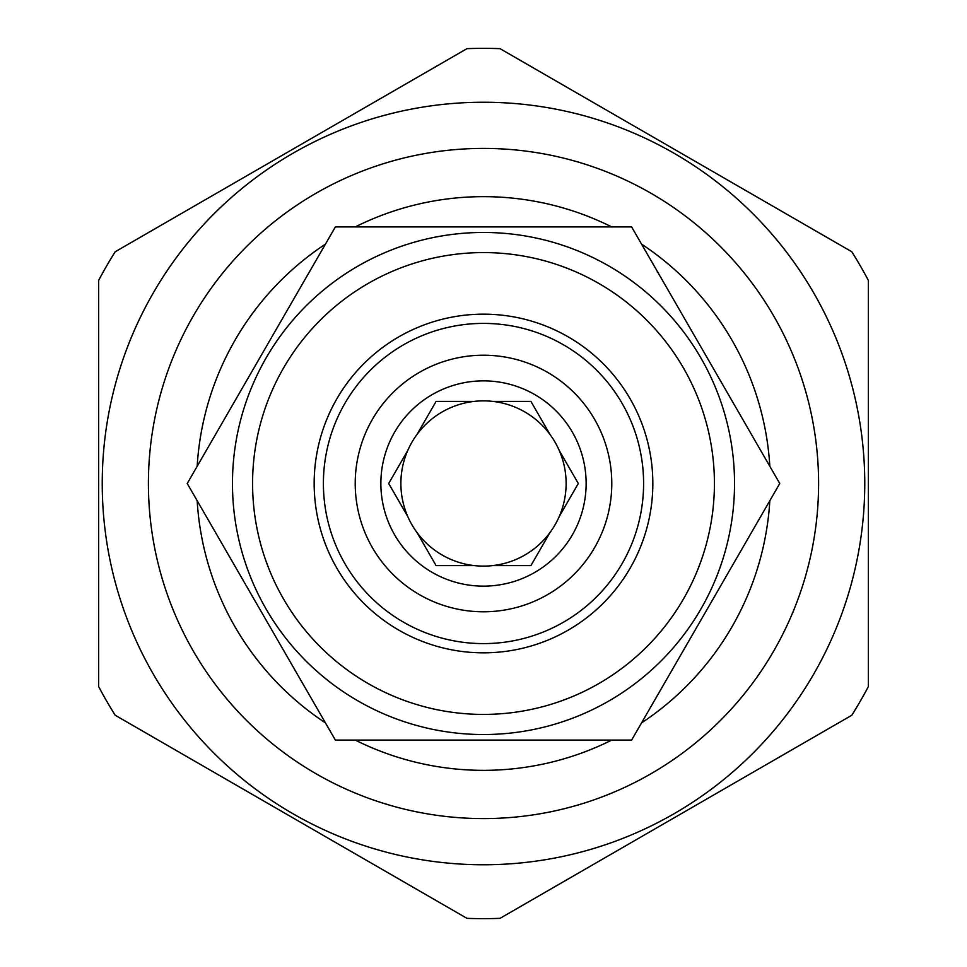 <?xml version="1.0" encoding="UTF-8"?>
<svg xmlns="http://www.w3.org/2000/svg" width="967" height="967" viewBox="0 0 967 967"><rect width="100%" height="100%" fill="white"/><g stroke="black" fill="none" stroke-linecap="round" stroke-linejoin="round"><path stroke-width="1.45" d="M98.646 280.406L98.646 686.594A435.15 435.15 0 0 0 115.194 715.242L466.952 918.336A435.15 435.15 0 0 0 500.048 918.336L851.806 715.242A435.15 435.15 0 0 0 868.354 686.594L868.354 280.406A435.15 435.15 0 0 0 851.806 251.758L500.048 48.664A435.15 435.15 0 0 0 466.952 48.664L115.194 251.758A435.15 435.15 0 0 0 98.646 280.406M483.5 864.764A381.264 381.264 0 0 1 102.236 483.5A381.264 381.264 0 0 1 483.5 102.236A381.264 381.264 0 0 1 864.764 483.5A381.264 381.264 0 0 1 483.5 864.764M483.5 818.59A335.09 335.09 0 0 0 818.59 483.5A335.09 335.09 0 0 0 483.5 148.41A335.09 335.09 0 0 0 148.41 483.5A335.09 335.09 0 0 0 483.5 818.59M355.227 740.069A286.848 286.848 0 0 0 611.773 740.069M641.568 722.869A286.848 286.848 0 0 0 769.829 500.701M769.829 466.299A286.848 286.848 0 0 0 641.568 244.131M611.773 226.931A286.848 286.848 0 0 0 355.227 226.931M325.432 244.131A286.848 286.848 0 0 0 197.171 466.299M197.171 500.701A286.848 286.848 0 0 0 325.432 722.869M187.235 483.5L335.368 226.931L631.632 226.931L779.765 483.5L631.632 740.069L335.368 740.069L187.235 483.5M232.467 483.5A251.033 251.033 0 0 1 483.5 232.467A251.033 251.033 0 0 1 734.533 483.5A251.033 251.033 0 0 1 483.5 734.533A251.033 251.033 0 0 1 232.467 483.5M314.166 483.5A169.334 169.334 0 0 0 483.5 652.834A169.334 169.334 0 0 0 652.834 483.5A169.334 169.334 0 0 0 483.5 314.166A169.334 169.334 0 0 0 314.166 483.5M643.599 483.5A160.099 160.099 0 0 1 483.5 643.599A160.099 160.099 0 0 1 323.401 483.5A160.099 160.099 0 0 1 483.5 323.401A160.099 160.099 0 0 1 643.599 483.5M355.215 483.5A128.285 128.285 0 0 1 483.5 355.215A128.285 128.285 0 0 1 611.785 483.5A128.285 128.285 0 0 1 483.5 611.785A128.285 128.285 0 0 1 355.215 483.5M380.865 483.5A102.635 102.635 0 0 0 483.5 586.135A102.635 102.635 0 0 0 586.135 483.5A102.635 102.635 0 0 0 483.5 380.865A102.635 102.635 0 0 0 380.865 483.5M388.698 483.5L407.796 516.596A82.618 82.618 0 0 0 416.995 532.515L436.093 565.598L474.301 565.598A82.618 82.618 0 0 0 492.699 565.598L530.907 565.598L550.005 532.515A82.618 82.618 0 0 0 559.204 516.596L578.302 483.5L559.204 450.404A82.618 82.618 0 0 1 559.204 516.596L578.302 483.5L559.204 450.404A82.618 82.618 0 0 0 407.796 450.404L388.698 483.5L407.796 516.596A82.618 82.618 0 0 1 407.796 450.404L388.698 483.5M492.699 565.598A82.618 82.618 0 0 0 550.005 532.515L530.907 565.598L492.699 565.598M416.995 532.515A82.618 82.618 0 0 0 474.301 565.598L436.093 565.598L416.995 532.515M436.093 401.402L416.995 434.485L436.093 401.402L474.301 401.402L436.093 401.402M550.005 434.485L530.907 401.402L492.699 401.402L530.907 401.402L550.005 434.485M527.172 604.121L529.07 603.42L527.172 604.121M564.571 582.92L566.13 581.638L564.571 582.92M400.87 581.638L402.429 582.92L400.87 581.638M437.93 603.42L439.828 604.121L437.93 603.42M439.828 362.879L437.93 363.58L439.828 362.879M402.429 384.08L400.87 385.362L402.429 384.08M566.13 385.362L564.571 384.08L566.13 385.362M529.07 363.58L527.172 362.879L529.07 363.58M252.58 483.5A230.92 230.92 0 0 0 483.5 714.42A230.92 230.92 0 0 0 714.42 483.5A230.92 230.92 0 0 0 483.5 252.58A230.92 230.92 0 0 0 252.58 483.5"/></g></svg>
